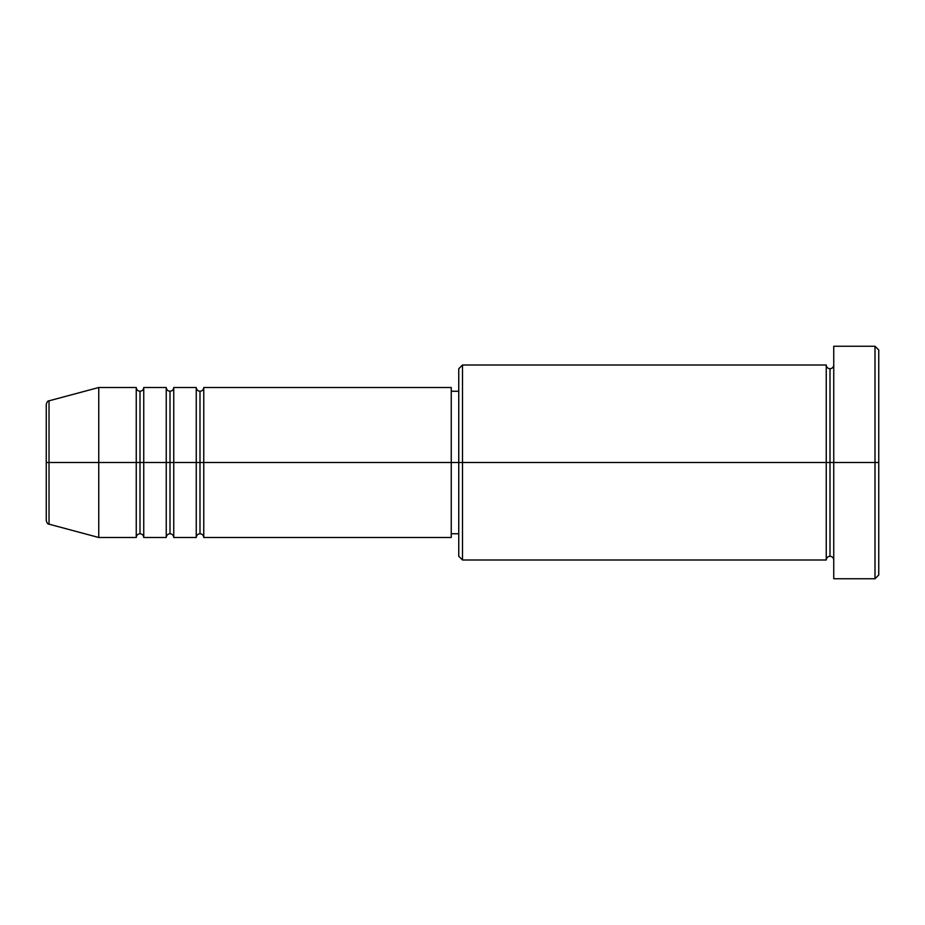 <?xml version="1.0" encoding="UTF-8"?>
<svg xmlns="http://www.w3.org/2000/svg" width="925" height="925" viewBox="0 0 925 925"><rect width="100%" height="100%" fill="white"/><g stroke="black" fill="none" stroke-linecap="round" stroke-linejoin="round"><path stroke-width="0.69" stroke-dasharray="4.62 3.47" d="M46.25 520.555L46.25 462.5L46.25 520.555L46.25 462.5L49.025 462.5L49.025 524.174L49.025 462.5L98.755 462.5L98.755 537.494L98.755 462.5L136.252 462.5L136.252 387.506L136.252 462.5L143.745 462.5L143.745 387.506L143.745 462.5L166.246 462.5L166.246 387.506L166.246 462.5L173.75 462.5L173.75 387.506L173.75 462.5L196.25 462.5L196.25 387.506L196.25 462.5L203.754 462.5L203.754 387.506L203.754 462.5L451.25 462.5L451.25 537.494L451.25 462.5L462.5 462.5L462.5 559.995L462.5 462.5L826.245 462.5L826.245 365.005L826.245 462.5L833.749 462.5L833.749 365.005L833.749 462.5L833.749 365.005L833.749 462.5L878.75 462.5L878.75 575.003L878.75 349.997L878.75 462.5L875.004 462.5L875.004 578.749L875.004 462.5L833.749 462.5L833.749 346.251L833.749 578.749L833.749 365.005L833.749 559.995L833.749 462.5L833.749 559.995L833.749 462.5L833.749 559.995L833.749 462.5L830.003 462.5L830.003 368.751L830.003 556.249L830.003 462.5L826.245 462.5L826.245 559.995M203.754 537.494L203.754 462.5L199.997 462.5L199.997 391.252L199.997 533.748L199.997 462.5L196.25 462.5L196.25 537.494M173.75 537.494L173.75 462.5L170.003 462.5L170.003 391.252L170.003 533.748L170.003 462.5L166.246 462.5L166.246 537.494M143.745 537.494L143.745 462.5L139.999 462.5L139.999 391.252L139.999 533.748L139.999 462.5L136.252 462.5L136.252 537.494M458.754 556.249L458.754 462.5L458.754 556.249M826.245 365.005L826.245 462.5L458.754 462.5L458.754 391.252L458.754 476.398L458.754 368.751L458.754 462.5L451.25 462.5L451.25 533.748L451.25 387.506L451.25 533.748L451.25 391.252L451.25 462.5L203.754 462.5L203.754 387.506M49.025 524.174L49.025 400.826M166.246 387.506L166.246 462.5L143.745 462.5L143.745 387.506M136.252 387.506L136.252 462.5L98.755 462.5L98.755 387.506L98.755 462.5L46.25 462.5L46.25 404.445M875.004 346.251L875.004 462.5L875.004 346.251M462.5 462.5L462.5 365.005L462.5 462.5M458.754 476.398L458.754 533.748L458.754 476.398M196.25 387.506L196.25 462.5L173.75 462.5L173.75 387.506M826.245 462.5L826.245 559.995L826.245 462.5M830.003 462.5L830.003 556.249L830.003 462.5M136.252 462.5L136.252 537.494L136.252 462.5M143.745 462.5L143.745 537.494L143.745 462.5M139.999 462.5L139.999 533.748L139.999 462.5M166.246 462.5L166.246 537.494L166.246 462.5M173.75 462.5L173.75 537.494L173.75 462.5M170.003 462.5L170.003 533.748L170.003 462.5M196.25 462.5L196.25 537.494L196.25 462.5M203.754 462.5L203.754 537.494L203.754 462.5M199.997 462.5L199.997 533.748L199.997 462.5M46.25 462.5L46.25 404.445L46.25 462.5M49.025 462.5L49.025 400.826L49.025 462.5"/><path stroke-width="1.39" d="M46.25 462.5L46.25 520.555C46.967 523.134 47.892 524.336 49.025 524.174L49.025 462.5L49.025 524.174L49.025 462.5L46.25 462.5L46.25 404.445L46.25 462.5L98.755 462.5L49.025 462.5L49.025 400.826C47.892 400.664 46.967 401.866 46.25 404.445L46.25 462.5M833.749 559.995C833.518 557.729 832.269 556.48 830.003 556.249C827.736 556.48 826.476 557.729 826.245 559.995L826.245 365.005L826.245 462.5L830.003 462.5L830.003 368.751L830.003 462.5L830.003 368.751L830.003 462.5L833.749 462.5L833.749 578.749L833.749 346.251L833.749 462.5L875.004 462.5L875.004 578.749L875.004 462.5L878.75 462.5L878.75 349.997L878.75 575.003L878.75 462.5L462.5 462.5L462.5 559.995L462.5 462.5L451.25 462.5L451.25 537.494L451.25 462.5L203.754 462.5L203.754 387.506L203.754 462.5L199.997 462.5L199.997 391.252L199.997 462.5L196.25 462.5L196.25 387.506L196.25 462.5L173.75 462.5L173.75 387.506L173.75 462.5L170.003 462.5L170.003 391.252L170.003 462.5L166.246 462.5L166.246 387.506L166.246 462.5L143.745 462.5L143.745 387.506L143.745 462.5L139.999 462.5L139.999 391.252L139.999 462.5L136.252 462.5L136.252 387.506L136.252 462.5L98.755 462.5L98.755 537.494L98.755 462.5L136.252 462.5L136.252 387.506L98.755 387.506L98.755 462.5L98.755 387.506L49.025 400.826M203.754 537.494C203.523 535.228 202.274 533.979 199.997 533.748C197.73 533.979 196.482 535.228 196.25 537.494L196.25 462.5L199.997 462.5L199.997 391.252L199.997 533.748L199.997 462.5L199.997 533.748L199.997 462.5L203.754 462.5L203.754 537.494L451.25 537.494M173.75 537.494C173.518 535.228 172.27 533.979 170.003 533.748C167.726 533.979 166.477 535.228 166.246 537.494L166.246 462.5L170.003 462.5L170.003 391.252L170.003 533.748L170.003 462.5L170.003 533.748L170.003 462.5L173.75 462.5L173.75 537.494L196.25 537.494M143.745 537.494C143.514 535.228 142.265 533.979 139.999 533.748C137.733 533.979 136.484 535.228 136.252 537.494L136.252 462.5L139.999 462.5L139.999 391.252L139.999 533.748L139.999 462.5L139.999 533.748L139.999 462.5L143.745 462.5L143.745 537.494L166.246 537.494M136.252 387.506C136.484 389.772 137.733 391.021 139.999 391.252C142.265 391.021 143.514 389.772 143.745 387.506L143.745 462.5L166.246 462.5L166.246 387.506C166.477 389.772 167.726 391.021 170.003 391.252C172.27 391.021 173.518 389.772 173.75 387.506L173.75 462.5L196.25 462.5L196.25 387.506C196.482 389.772 197.73 391.021 199.997 391.252C202.274 391.021 203.523 389.772 203.754 387.506L203.754 462.5L451.25 462.5L451.25 387.506L451.25 462.5L458.754 462.5L458.754 556.249L458.754 368.751L458.754 462.5L826.245 462.5L826.245 365.005L462.5 365.005L462.5 462.5L462.5 365.005L458.754 368.751M875.004 462.5L875.004 346.251L875.004 462.5M826.245 462.5L826.245 559.995L826.245 462.5M830.003 462.5L830.003 556.249L830.003 462.5M136.252 462.5L136.252 537.494L136.252 462.5M143.745 462.5L143.745 537.494L143.745 462.5M166.246 462.5L166.246 537.494L166.246 462.5M173.75 462.5L173.75 537.494L173.75 462.5M196.25 462.5L196.25 537.494L196.25 462.5M203.754 462.5L203.754 537.494L203.754 462.5M826.245 559.995L462.5 559.995L458.754 556.249M833.749 578.749L875.004 578.749L878.75 575.003M826.245 365.005C826.476 367.271 827.736 368.52 830.003 368.751C832.269 368.52 833.518 367.271 833.749 365.005M458.754 533.748L451.25 533.748M136.252 537.494L98.755 537.494L49.025 524.174M166.246 387.506L143.745 387.506M878.75 349.997L875.004 346.251L833.749 346.251M458.754 391.252L451.25 391.252M451.25 387.506L203.754 387.506M196.25 387.506L173.75 387.506"/></g></svg>
